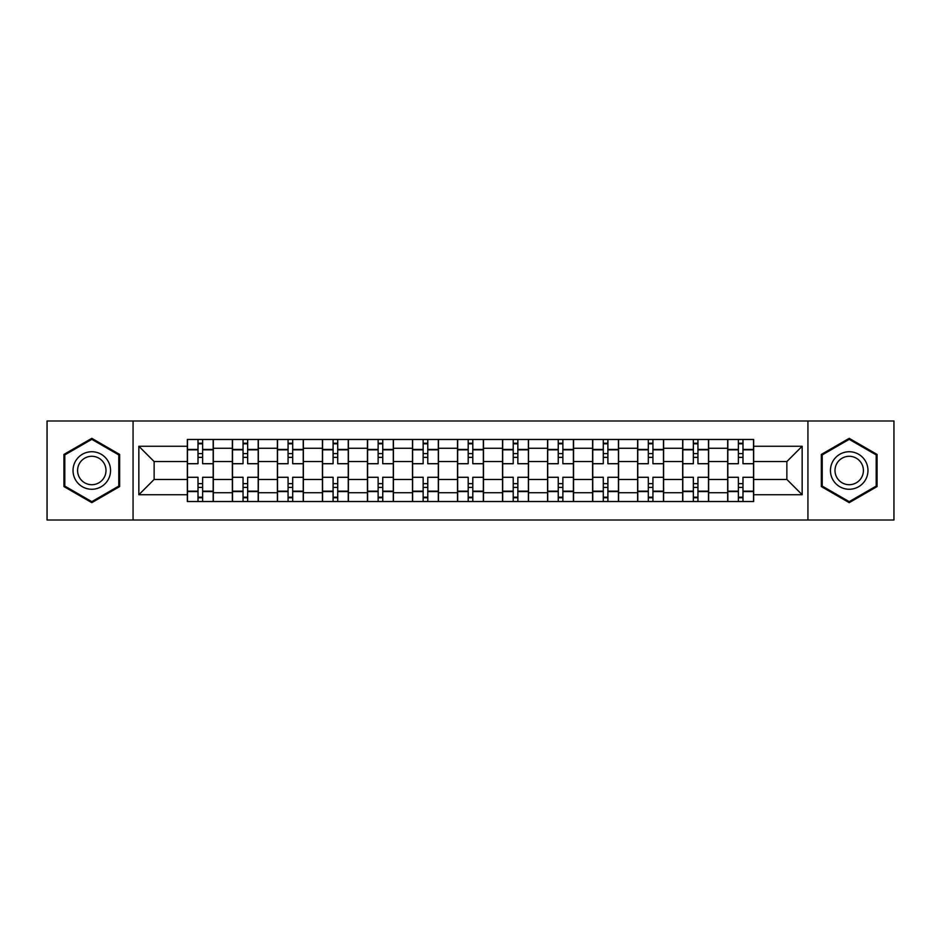 <?xml version="1.0" encoding="UTF-8"?>
<svg xmlns="http://www.w3.org/2000/svg" width="941" height="941" viewBox="0 0 941 941"><rect width="100%" height="100%" fill="white"/><g stroke="black" fill="none" stroke-linecap="round" stroke-linejoin="round"><path stroke-width="1.41" d="M807.931 520.008L893.95 520.008L893.95 420.992L47.05 420.992L47.05 520.008L807.931 520.008L807.931 420.992M232.368 501.529L232.368 448.269L213.313 448.269L213.313 501.529M213.313 448.269L213.313 439.471M232.368 448.269L232.368 439.471M258.34 439.471L258.34 501.529M277.395 501.529L277.395 439.471M303.367 439.471L303.367 501.529M322.422 501.529L322.422 439.471M348.405 439.471L348.405 501.529M367.449 501.529L367.449 439.471M393.432 439.471L393.432 501.529M412.476 501.529L412.476 439.471M438.459 439.471L438.459 501.529M457.514 501.529L457.514 439.471M483.486 439.471L483.486 501.529M502.541 501.529L502.541 439.471M528.524 439.471L528.524 501.529M547.568 501.529L547.568 439.471M573.551 439.471L573.551 501.529M592.595 501.529L592.595 439.471M618.578 439.471L618.578 501.529M637.633 501.529L637.633 439.471M663.605 439.471L663.605 501.529M682.66 501.529L682.66 439.471M708.632 439.471L708.632 501.529M727.687 501.529L727.687 439.471M727.687 479.451L708.632 479.451M682.66 479.451L663.605 479.451M637.633 479.451L618.578 479.451M592.595 479.451L573.551 479.451M547.568 479.451L528.524 479.451M502.541 479.451L483.486 479.451M457.514 479.451L438.459 479.451M412.476 479.451L393.432 479.451M367.449 479.451L348.405 479.451M322.422 479.451L303.367 479.451M277.395 479.451L258.34 479.451M232.368 479.451L213.313 479.451M727.687 461.549L708.632 461.549M682.66 461.549L663.605 461.549M637.633 461.549L618.578 461.549M592.595 461.549L573.551 461.549M547.568 461.549L528.524 461.549M502.541 461.549L483.486 461.549M457.514 461.549L438.459 461.549M412.476 461.549L393.432 461.549M367.449 461.549L348.405 461.549M322.422 461.549L303.367 461.549M277.395 461.549L258.34 461.549M232.368 461.549L213.313 461.549M154.136 479.451L187.33 479.451L187.33 461.549L154.136 461.549L154.136 479.451L138.845 494.743L138.845 446.257L187.33 446.257L187.33 461.549M753.67 461.549L753.67 479.451L786.864 479.451L786.864 461.549L753.67 461.549L753.67 439.471L187.33 439.471L187.33 446.257M753.67 446.257L802.155 446.257L802.155 494.743L753.67 494.743L753.67 479.451M187.33 479.451L187.33 501.529L753.67 501.529L753.67 494.743M187.33 494.743L138.845 494.743M133.069 520.008L133.069 420.992M119.648 454.421L91.795 438.341L63.941 454.421L63.941 486.579L91.795 502.659L119.648 486.579L119.648 454.421M877.059 454.421L849.205 438.341L821.352 454.421L821.352 486.579L849.205 502.659L877.059 486.579L877.059 454.421M202.633 497.201L198.01 497.201M198.01 443.799L202.633 443.799M247.659 497.201L243.049 497.201M243.049 443.799L247.659 443.799M292.686 497.201L288.075 497.201M288.075 443.799L292.686 443.799M337.725 497.201L333.102 497.201M333.102 443.799L337.725 443.799M382.752 497.201L378.129 497.201M378.129 443.799L382.752 443.799M427.779 497.201L423.156 497.201M423.156 443.799L427.779 443.799M472.805 497.201L468.195 497.201M468.195 443.799L472.805 443.799M517.844 497.201L513.221 497.201M513.221 443.799L517.844 443.799M562.871 497.201L558.248 497.201M558.248 443.799L562.871 443.799M607.898 497.201L603.275 497.201M603.275 443.799L607.898 443.799M652.925 497.201L648.314 497.201M648.314 443.799L652.925 443.799M697.951 497.201L693.341 497.201M693.341 443.799L697.951 443.799M742.99 497.201L738.367 497.201M738.367 443.799L742.99 443.799M138.845 446.257L154.136 461.549M786.864 479.451L802.155 494.743M786.864 461.549L802.155 446.257M213.172 501.529L213.172 463.713L202.633 463.713L202.633 439.471M198.01 439.471L198.01 463.713L187.482 463.713L187.482 439.471M213.172 463.713L213.172 439.471M187.482 501.529L187.482 477.287L198.01 477.287L198.01 501.529M202.633 501.529L202.633 477.287L213.172 477.287M198.01 457.361L202.633 457.361M187.482 477.287L187.482 463.713M202.633 483.639L198.01 483.639M202.633 497.777L198.01 497.777M198.01 487.391L202.633 487.391M202.633 453.609L198.01 453.609M198.01 443.223L202.633 443.223M75.539 479.886A18.761 18.761 0 0 0 101.169 486.744A18.761 18.761 0 0 0 108.039 461.114A18.761 18.761 0 0 0 82.408 454.256A18.761 18.761 0 0 0 75.539 479.886M79.491 477.605A14.209 14.209 0 0 0 98.899 482.804A14.209 14.209 0 0 0 104.098 463.395A14.209 14.209 0 0 0 84.69 458.196A14.209 14.209 0 0 0 79.491 477.605M91.795 439.341L118.778 454.915L118.778 486.085L91.795 501.659L64.8 486.085L64.8 454.915L91.795 439.341M832.961 479.886A18.761 18.761 0 0 0 858.592 486.744A18.761 18.761 0 0 0 865.461 461.114A18.761 18.761 0 0 0 839.831 454.256A18.761 18.761 0 0 0 832.961 479.886M836.902 477.605A14.209 14.209 0 0 0 856.31 482.804A14.209 14.209 0 0 0 861.509 463.395A14.209 14.209 0 0 0 842.101 458.196A14.209 14.209 0 0 0 836.902 477.605M849.205 439.341L876.2 454.915L876.2 486.085L849.205 501.659L822.222 486.085L822.222 454.915L849.205 439.341M258.199 501.529L258.199 463.713L247.659 463.713L247.659 439.471M243.049 439.471L243.049 463.713L232.509 463.713L232.509 439.471M258.199 463.713L258.199 439.471M232.509 501.529L232.509 477.287L243.049 477.287L243.049 501.529M247.659 501.529L247.659 477.287L258.199 477.287M243.049 457.361L247.659 457.361M232.509 477.287L232.509 463.713M247.659 483.639L243.049 483.639M247.659 497.777L243.049 497.777M243.049 487.391L247.659 487.391M247.659 453.609L243.049 453.609M243.049 443.223L247.659 443.223M303.225 501.529L303.225 463.713L292.686 463.713L292.686 439.471M288.075 439.471L288.075 463.713L277.536 463.713L277.536 439.471M303.225 463.713L303.225 439.471M277.536 501.529L277.536 477.287L288.075 477.287L288.075 501.529M292.686 501.529L292.686 477.287L303.225 477.287M288.075 457.361L292.686 457.361M277.536 477.287L277.536 463.713M292.686 483.639L288.075 483.639M292.686 497.777L288.075 497.777M288.075 487.391L292.686 487.391M292.686 453.609L288.075 453.609M288.075 443.223L292.686 443.223M348.252 501.529L348.252 463.713L337.725 463.713L337.725 439.471M333.102 439.471L333.102 463.713L322.563 463.713L322.563 439.471M348.252 463.713L348.252 439.471M322.563 501.529L322.563 477.287L333.102 477.287L333.102 501.529M337.725 501.529L337.725 477.287L348.252 477.287M333.102 457.361L337.725 457.361M322.563 477.287L322.563 463.713M337.725 483.639L333.102 483.639M337.725 497.777L333.102 497.777M333.102 487.391L337.725 487.391M337.725 453.609L333.102 453.609M333.102 443.223L337.725 443.223M393.291 501.529L393.291 463.713L382.752 463.713L382.752 439.471M378.129 439.471L378.129 463.713L367.602 463.713L367.602 439.471M393.291 463.713L393.291 439.471M367.602 501.529L367.602 477.287L378.129 477.287L378.129 501.529M382.752 501.529L382.752 477.287L393.291 477.287M378.129 457.361L382.752 457.361M367.602 477.287L367.602 463.713M382.752 483.639L378.129 483.639M382.752 497.777L378.129 497.777M378.129 487.391L382.752 487.391M382.752 453.609L378.129 453.609M378.129 443.223L382.752 443.223M438.318 501.529L438.318 463.713L427.779 463.713L427.779 439.471M423.156 439.471L423.156 463.713L412.629 463.713L412.629 439.471M438.318 463.713L438.318 439.471M412.629 501.529L412.629 477.287L423.156 477.287L423.156 501.529M427.779 501.529L427.779 477.287L438.318 477.287M423.156 457.361L427.779 457.361M412.629 477.287L412.629 463.713M427.779 483.639L423.156 483.639M427.779 497.777L423.156 497.777M423.156 487.391L427.779 487.391M427.779 453.609L423.156 453.609M423.156 443.223L427.779 443.223M483.345 501.529L483.345 463.713L472.805 463.713L472.805 439.471M468.195 439.471L468.195 463.713L457.655 463.713L457.655 439.471M483.345 463.713L483.345 439.471M457.655 501.529L457.655 477.287L468.195 477.287L468.195 501.529M472.805 501.529L472.805 477.287L483.345 477.287M468.195 457.361L472.805 457.361M457.655 477.287L457.655 463.713M472.805 483.639L468.195 483.639M472.805 497.777L468.195 497.777M468.195 487.391L472.805 487.391M472.805 453.609L468.195 453.609M468.195 443.223L472.805 443.223M528.371 501.529L528.371 463.713L517.844 463.713L517.844 439.471M513.221 439.471L513.221 463.713L502.682 463.713L502.682 439.471M528.371 463.713L528.371 439.471M502.682 501.529L502.682 477.287L513.221 477.287L513.221 501.529M517.844 501.529L517.844 477.287L528.371 477.287M513.221 457.361L517.844 457.361M502.682 477.287L502.682 463.713M517.844 483.639L513.221 483.639M517.844 497.777L513.221 497.777M513.221 487.391L517.844 487.391M517.844 453.609L513.221 453.609M513.221 443.223L517.844 443.223M573.398 501.529L573.398 463.713L562.871 463.713L562.871 439.471M558.248 439.471L558.248 463.713L547.709 463.713L547.709 439.471M573.398 463.713L573.398 439.471M547.709 501.529L547.709 477.287L558.248 477.287L558.248 501.529M562.871 501.529L562.871 477.287L573.398 477.287M558.248 457.361L562.871 457.361M547.709 477.287L547.709 463.713M562.871 483.639L558.248 483.639M562.871 497.777L558.248 497.777M558.248 487.391L562.871 487.391M562.871 453.609L558.248 453.609M558.248 443.223L562.871 443.223M618.437 501.529L618.437 463.713L607.898 463.713L607.898 439.471M603.275 439.471L603.275 463.713L592.748 463.713L592.748 439.471M618.437 463.713L618.437 439.471M592.748 501.529L592.748 477.287L603.275 477.287L603.275 501.529M607.898 501.529L607.898 477.287L618.437 477.287M603.275 457.361L607.898 457.361M592.748 477.287L592.748 463.713M607.898 483.639L603.275 483.639M607.898 497.777L603.275 497.777M603.275 487.391L607.898 487.391M607.898 453.609L603.275 453.609M603.275 443.223L607.898 443.223M663.464 501.529L663.464 463.713L652.925 463.713L652.925 439.471M648.314 439.471L648.314 463.713L637.775 463.713L637.775 439.471M663.464 463.713L663.464 439.471M637.775 501.529L637.775 477.287L648.314 477.287L648.314 501.529M652.925 501.529L652.925 477.287L663.464 477.287M648.314 457.361L652.925 457.361M637.775 477.287L637.775 463.713M652.925 483.639L648.314 483.639M652.925 497.777L648.314 497.777M648.314 487.391L652.925 487.391M652.925 453.609L648.314 453.609M648.314 443.223L652.925 443.223M708.491 501.529L708.491 463.713L697.951 463.713L697.951 439.471M693.341 439.471L693.341 463.713L682.801 463.713L682.801 439.471M708.491 463.713L708.491 439.471M682.801 501.529L682.801 477.287L693.341 477.287L693.341 501.529M697.951 501.529L697.951 477.287L708.491 477.287M693.341 457.361L697.951 457.361M682.801 477.287L682.801 463.713M697.951 483.639L693.341 483.639M697.951 497.777L693.341 497.777M693.341 487.391L697.951 487.391M697.951 453.609L693.341 453.609M693.341 443.223L697.951 443.223M753.518 501.529L753.518 463.713L742.99 463.713L742.99 439.471M738.367 439.471L738.367 463.713L727.828 463.713L727.828 439.471M753.518 463.713L753.518 439.471M727.828 501.529L727.828 477.287L738.367 477.287L738.367 501.529M742.99 501.529L742.99 477.287L753.518 477.287M738.367 457.361L742.99 457.361M727.828 477.287L727.828 463.713M742.99 483.639L738.367 483.639M742.99 497.777L738.367 497.777M738.367 487.391L742.99 487.391M742.99 453.609L738.367 453.609M738.367 443.223L742.99 443.223M682.66 448.269L663.605 448.269M637.633 448.269L618.578 448.269M592.595 448.269L573.551 448.269M547.568 448.269L528.524 448.269M502.541 448.269L483.486 448.269M457.514 448.269L438.459 448.269M412.476 448.269L393.432 448.269M367.449 448.269L348.405 448.269M322.422 448.269L303.367 448.269M277.395 448.269L258.34 448.269M727.687 448.269L708.632 448.269M682.66 492.731L663.605 492.731M637.633 492.731L618.578 492.731M592.595 492.731L573.551 492.731M547.568 492.731L528.524 492.731M502.541 492.731L483.486 492.731M457.514 492.731L438.459 492.731M412.476 492.731L393.432 492.731M367.449 492.731L348.405 492.731M322.422 492.731L303.367 492.731M277.395 492.731L258.34 492.731M232.368 492.731L213.313 492.731M727.687 492.731L708.632 492.731M213.172 449.433L202.633 449.433M198.01 449.433L187.482 449.433M198.01 449.81L187.482 449.81M198.01 491.19L187.482 491.19M198.01 491.567L187.482 491.567M213.172 491.567L202.633 491.567M213.172 449.81L202.633 449.81M213.172 491.19L202.633 491.19M258.199 449.433L247.659 449.433M243.049 449.433L232.509 449.433M243.049 449.81L232.509 449.81M243.049 491.19L232.509 491.19M243.049 491.567L232.509 491.567M258.199 491.567L247.659 491.567M258.199 449.81L247.659 449.81M258.199 491.19L247.659 491.19M303.225 449.433L292.686 449.433M288.075 449.433L277.536 449.433M288.075 449.81L277.536 449.81M288.075 491.19L277.536 491.19M288.075 491.567L277.536 491.567M303.225 491.567L292.686 491.567M303.225 449.81L292.686 449.81M303.225 491.19L292.686 491.19M348.252 449.433L337.725 449.433M333.102 449.433L322.563 449.433M333.102 449.81L322.563 449.81M333.102 491.19L322.563 491.19M333.102 491.567L322.563 491.567M348.252 491.567L337.725 491.567M348.252 449.81L337.725 449.81M348.252 491.19L337.725 491.19M393.291 449.433L382.752 449.433M378.129 449.433L367.602 449.433M378.129 449.81L367.602 449.81M378.129 491.19L367.602 491.19M378.129 491.567L367.602 491.567M393.291 491.567L382.752 491.567M393.291 449.81L382.752 449.81M393.291 491.19L382.752 491.19M438.318 449.433L427.779 449.433M423.156 449.433L412.629 449.433M423.156 449.81L412.629 449.81M423.156 491.19L412.629 491.19M423.156 491.567L412.629 491.567M438.318 491.567L427.779 491.567M438.318 449.81L427.779 449.81M438.318 491.19L427.779 491.19M483.345 449.433L472.805 449.433M468.195 449.433L457.655 449.433M468.195 449.81L457.655 449.81M468.195 491.19L457.655 491.19M468.195 491.567L457.655 491.567M483.345 491.567L472.805 491.567M483.345 449.81L472.805 449.81M483.345 491.19L472.805 491.19M528.371 449.433L517.844 449.433M513.221 449.433L502.682 449.433M513.221 449.81L502.682 449.81M513.221 491.19L502.682 491.19M513.221 491.567L502.682 491.567M528.371 491.567L517.844 491.567M528.371 449.81L517.844 449.81M528.371 491.19L517.844 491.19M573.398 449.433L562.871 449.433M558.248 449.433L547.709 449.433M558.248 449.81L547.709 449.81M558.248 491.19L547.709 491.19M558.248 491.567L547.709 491.567M573.398 491.567L562.871 491.567M573.398 449.81L562.871 449.81M573.398 491.19L562.871 491.19M618.437 449.433L607.898 449.433M603.275 449.433L592.748 449.433M603.275 449.81L592.748 449.81M603.275 491.19L592.748 491.19M603.275 491.567L592.748 491.567M618.437 491.567L607.898 491.567M618.437 449.81L607.898 449.81M618.437 491.19L607.898 491.19M663.464 449.433L652.925 449.433M648.314 449.433L637.775 449.433M648.314 449.81L637.775 449.81M648.314 491.19L637.775 491.19M648.314 491.567L637.775 491.567M663.464 491.567L652.925 491.567M663.464 449.81L652.925 449.81M663.464 491.19L652.925 491.19M708.491 449.433L697.951 449.433M693.341 449.433L682.801 449.433M693.341 449.81L682.801 449.81M693.341 491.19L682.801 491.19M693.341 491.567L682.801 491.567M708.491 491.567L697.951 491.567M708.491 449.81L697.951 449.81M708.491 491.19L697.951 491.19M753.518 449.433L742.99 449.433M738.367 449.433L727.828 449.433M738.367 449.81L727.828 449.81M738.367 491.19L727.828 491.19M738.367 491.567L727.828 491.567M753.518 491.567L742.99 491.567M753.518 449.81L742.99 449.81M753.518 491.19L742.99 491.19"/></g></svg>
